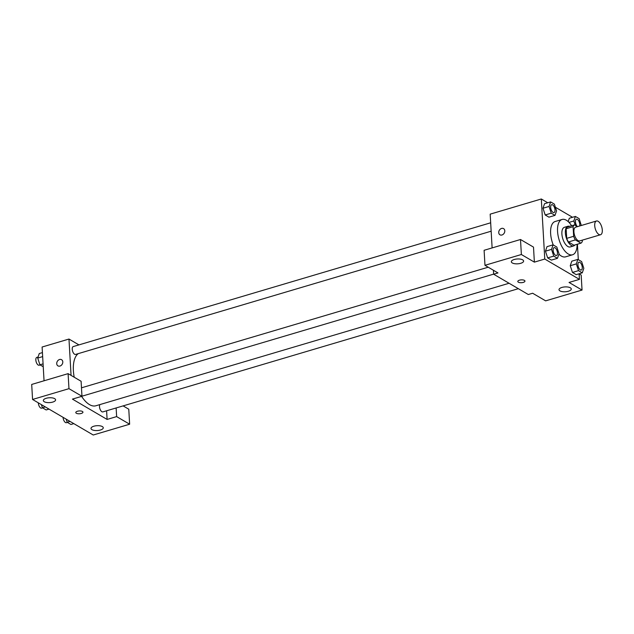 <?xml version="1.0" encoding="UTF-8"?>
<svg xmlns="http://www.w3.org/2000/svg" width="634" height="634" viewBox="0 0 634 634"><rect width="100%" height="100%" fill="white"/><g stroke="black" fill="none" stroke-linecap="round" stroke-linejoin="round"><path stroke-width="0.95" d="M602.3 230.087A7.164 3.36 -106.5 0 1 600.549 234.738A7.164 3.36 -106.5 0 1 595.286 228.826A7.164 3.36 -106.5 0 1 596.475 220.997A7.164 3.36 -106.5 0 1 602.3 230.087M600.549 234.738L579.745 240.904A7.164 3.36 -106.5 0 1 574.483 234.992A7.164 3.36 -106.5 0 1 575.672 227.17L596.475 220.997M577.36 226.576A4.097 1.918 -106.5 0 1 575.474 222.391A4.097 1.918 -106.5 0 1 576.433 219.245A4.097 1.918 -106.5 0 1 576.449 219.237A4.097 1.918 -106.5 0 0 575.514 222.447A4.097 1.918 -106.5 0 0 577.463 226.639L574.499 224.896A9.724 4.565 -106.5 0 0 573.096 226.679L573.651 236.308A9.724 4.565 -106.5 0 0 575.363 239.914L580.918 243.171A9.724 4.565 -106.5 0 0 582.321 241.388L582.25 240.159M575.363 239.914L568.429 241.974L573.984 245.231L580.918 243.171M568.429 241.974A9.724 4.565 -106.5 0 1 566.717 238.368L573.651 236.308M574.499 224.896L567.565 226.956A9.724 4.565 -106.5 0 0 566.162 228.739L566.717 238.368M569.53 226.37A10.231 4.803 73.5 0 0 567.866 226.283A10.231 4.803 73.5 0 0 565.631 235.159A10.231 4.803 73.5 0 0 571.313 245.477A10.231 4.803 73.5 0 0 573.683 245.905A10.231 4.803 73.5 0 0 575.03 244.922M573.683 245.905L570.22 246.935A10.231 4.803 -106.5 0 1 567.85 246.507A10.231 4.803 -106.5 0 1 562.16 236.189A10.231 4.803 -106.5 0 1 564.395 227.305L567.866 226.283M566.162 228.739L573.096 226.679M577.106 244.304A18.426 8.638 -106.5 0 1 572.542 254.781A18.426 8.638 -106.5 0 1 559.029 239.573A18.426 8.638 -106.5 0 1 562.073 219.459A18.426 8.638 -106.5 0 1 571.606 225.759M572.542 254.781L565.615 256.841A18.426 8.638 -106.5 0 1 558.919 254.139M553.236 244.946A18.426 8.638 -106.5 0 1 555.138 221.512L562.073 219.459M547.744 202.761L541.309 198.989L544.772 259.044L579.436 279.364L579.119 273.777M578.303 259.631L577.415 244.209M572.534 217.288L555.384 207.231M577.875 259.377L571.805 261.176L570.251 265.709L572.454 272.438L576.211 274.641L582.274 272.842L583.827 268.309L581.624 261.58L577.875 259.377L576.322 263.91L578.525 270.639L582.274 272.842M553.086 244.851L547.015 246.65L545.462 251.183L547.665 257.911L551.421 260.114L557.484 258.315L559.037 253.782L556.834 247.054L553.086 244.851L551.532 249.384L553.736 256.112L557.484 258.315M550.605 201.913L544.543 203.712L542.989 208.245L545.192 214.974L548.941 217.169L555.012 215.37L556.565 210.845L554.362 204.108L550.605 201.913L549.06 206.446L551.255 213.175L555.012 215.37M569.332 218.239L568.175 221.599L569.332 218.239L575.395 216.44L573.841 220.965L575.284 225.355M503.578 228.62A3.582 2.829 -59.6 0 0 501.581 228.43A3.582 2.829 120.4 0 1 503.578 228.62A3.582 2.829 120.4 0 1 504.204 233.146A3.582 2.829 120.4 0 1 499.957 234.802A3.582 2.829 120.4 0 1 498.855 231.426A3.582 2.829 120.4 0 1 501.573 228.43A3.582 2.829 -59.6 0 0 498.855 231.434A3.582 2.829 -59.6 0 0 499.957 234.802M520.506 239.501L521.37 254.511L484.97 265.305L484.107 250.295L520.506 239.501L533.503 247.117L534.375 262.135L544.772 259.044M492.119 247.918L490.177 214.149L541.309 198.989M493.411 270.25L493.64 274.213L497.967 272.929L484.97 265.305M520.72 263.308A6.142 2.425 176.7 0 0 523.605 261.049A6.142 2.425 176.7 0 0 517.328 258.981A6.142 2.425 176.7 0 0 511.337 261.763A6.142 2.425 176.7 0 0 514.562 263.689A6.142 2.425 176.7 0 0 520.72 263.308M534.375 262.135L521.37 254.511M493.64 274.213L528.304 294.525L532.639 293.241L545.644 300.857L582.044 290.063L581.172 275.053L579.119 273.848M582.044 290.063L569.039 282.447L579.436 279.364M568.389 291.244A6.142 2.425 176.7 0 0 571.274 288.985A6.142 2.425 176.7 0 0 564.997 286.917A6.142 2.425 176.7 0 0 559.014 289.69A6.142 2.425 176.7 0 0 562.231 291.624A6.142 2.425 176.7 0 0 568.389 291.244M517.796 281.488A3.582 1.419 176.7 0 0 518.343 282.178A3.582 1.419 -3.3 0 1 517.796 281.488A3.582 1.419 -3.3 0 1 521.291 279.871A3.582 1.419 -3.3 0 1 524.952 281.076A3.582 1.419 -3.3 0 1 522.4 282.598A3.582 1.419 -3.3 0 1 518.343 282.185A3.582 1.419 176.7 0 0 522.392 282.59A3.582 1.419 176.7 0 0 524.952 281.076M509.07 283.255L95.9 405.768A27.674 12.973 -106.5 0 1 81.627 396.385M74.21 377.23A27.674 12.973 -106.5 0 1 78.307 353.613M518.343 288.684L102.835 411.902A4.097 1.918 -106.5 0 1 100.109 409.31A4.097 1.918 -106.5 0 1 99.863 404.595M491.16 231.196L75.565 354.43A4.097 1.918 -106.5 0 1 72.561 351.054A4.097 1.918 -106.5 0 1 73.243 346.576L490.676 222.796M107.098 419.431L72.434 399.111L81.968 396.282L68.963 388.666L32.564 399.46L93.238 435.011L129.637 424.217L116.632 416.601L107.098 419.431L106.607 410.777M78.933 344.888L68.971 339.047L71.063 375.391M75.795 412.56A3.582 1.419 176.7 0 0 77.673 413.685A3.582 1.419 176.7 0 0 81.263 413.463A3.582 1.419 -3.3 0 1 77.673 413.685A3.582 1.419 -3.3 0 1 75.795 412.56A3.582 1.419 -3.3 0 1 79.29 410.935A3.582 1.419 -3.3 0 1 82.943 412.148A3.582 1.419 -3.3 0 1 81.263 413.463A3.582 1.419 176.7 0 0 82.943 412.148M52.717 402.091A6.142 2.425 -3.3 0 1 46.551 402.471A6.142 2.425 -3.3 0 1 43.334 400.537A6.142 2.425 -3.3 0 1 49.325 397.764A6.142 2.425 -3.3 0 1 55.594 399.832A6.142 2.425 -3.3 0 1 52.717 402.091M100.386 430.026A6.142 2.425 -3.3 0 1 94.22 430.399A6.142 2.425 -3.3 0 1 91.003 428.473A6.142 2.425 -3.3 0 1 96.994 425.691A6.142 2.425 -3.3 0 1 103.263 427.768A6.142 2.425 -3.3 0 1 100.386 430.026M123.107 405.887L128.773 409.207L129.637 424.217M116.133 407.955L116.632 416.601M81.968 396.282L81.104 381.272L68.1 373.648L31.7 384.442L32.564 399.46M68.1 373.648L68.963 388.666M68.971 339.047L42.106 347.02L44.047 380.78M61.577 359.692A3.582 2.829 -59.6 0 0 59.572 359.494A3.582 2.829 120.4 0 1 61.569 359.692A3.582 2.829 120.4 0 1 62.203 364.209A3.582 2.829 120.4 0 1 57.948 365.873A3.582 2.829 120.4 0 1 56.846 362.497A3.582 2.829 120.4 0 1 59.572 359.494A3.582 2.829 -59.6 0 0 56.846 362.497A3.582 2.829 -59.6 0 0 57.948 365.873M42.423 352.607L39.268 353.542L37.715 358.075L39.918 364.804L43.239 366.745M37.715 358.075L42.652 356.609M39.918 364.804L43.072 363.868M40.148 364.93L39.165 365.224A4.097 1.918 -106.5 0 1 36.162 361.848A4.097 1.918 -106.5 0 1 36.843 357.37L38.08 357.005M66.158 419.145L67.18 422.268L70.937 424.471L73.798 423.623M67.18 422.268L70.041 421.42M67.41 422.402L66.435 422.696A4.097 1.918 -106.5 0 1 63.091 417.346M41.376 404.619L42.391 407.741L46.147 409.944L49.008 409.096M42.391 407.741L45.26 406.893M42.621 407.876L41.646 408.169A4.097 1.918 -106.5 0 1 38.309 402.82M581.307 225.498L579.151 218.635L575.395 216.44M569.007 222.399L573.841 220.965M576.433 219.245L576.464 219.237A4.097 1.918 -106.5 0 1 579.793 224.428A4.097 1.918 -106.5 0 1 579.658 225.981M553.973 212.564L553.997 212.556A4.097 1.918 -106.5 0 1 553.973 212.564A4.097 1.918 -106.5 0 1 550.97 209.188A4.097 1.918 -106.5 0 1 551.643 204.719A4.097 1.918 -106.5 0 1 551.659 204.711A4.097 1.918 -106.5 0 1 555.004 209.902A4.097 1.918 -106.5 0 1 553.997 212.556A4.097 1.918 -106.5 0 1 550.994 209.18A4.097 1.918 -106.5 0 1 551.675 204.711L551.675 204.711M544.543 203.712L542.989 208.245L549.06 206.446M542.989 208.245L545.192 214.974L551.255 213.175M545.192 214.974L548.941 217.169M581.235 270.036L581.267 270.029A4.097 1.918 -106.5 0 1 581.235 270.036A4.097 1.918 -106.5 0 1 578.232 266.66A4.097 1.918 -106.5 0 1 578.905 262.183A4.097 1.918 -106.5 0 1 578.921 262.183L578.937 262.175A4.097 1.918 -106.5 0 1 582.266 267.374A4.097 1.918 -106.5 0 1 581.267 270.029A4.097 1.918 -106.5 0 1 578.263 266.645A4.097 1.918 -106.5 0 1 578.937 262.175M571.805 261.176L570.251 265.709L576.322 263.91M570.251 265.709L572.454 272.438L578.525 270.639M572.454 272.438L576.211 274.641M556.478 255.502L556.446 255.51A4.097 1.918 -106.5 0 1 556.446 255.51A4.097 1.918 -106.5 0 1 553.442 252.134A4.097 1.918 -106.5 0 1 554.124 247.656A4.097 1.918 -106.5 0 1 554.132 247.656L554.148 247.648A4.097 1.918 -106.5 0 1 557.476 252.847A4.097 1.918 -106.5 0 1 556.478 255.502A4.097 1.918 -106.5 0 1 553.474 252.126A4.097 1.918 -106.5 0 1 554.148 247.648M547.015 246.65L545.462 251.183L551.532 249.384M545.462 251.183L547.665 257.911L553.736 256.112M547.665 257.911L551.421 260.114M81.96 396.21L493.632 274.134M81.477 387.818L488.212 267.207"/></g></svg>
